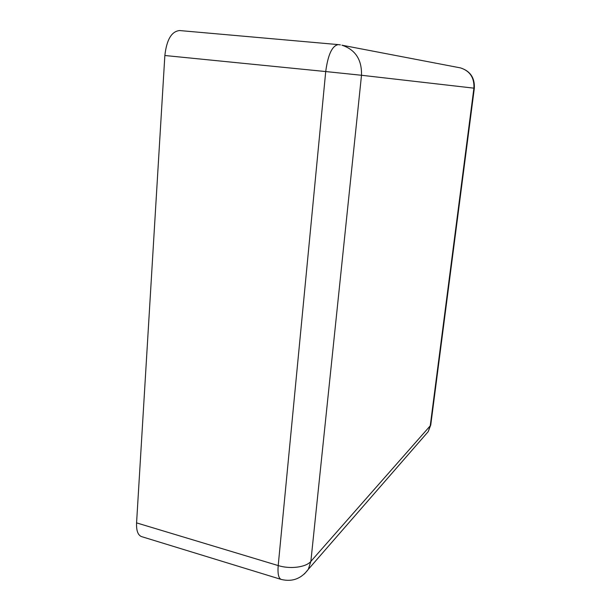 <?xml version="1.0" encoding="UTF-8"?>
<svg xmlns="http://www.w3.org/2000/svg" width="611" height="611" viewBox="0 0 611 611"><rect width="100%" height="100%" fill="white"/><g stroke="black" fill="none" stroke-linecap="round" stroke-linejoin="round"><path stroke-width="0.92" d="M136.574 522.886L278.204 565.572C277.539 573.698 278.547 578.319 281.213 579.434L141.561 536.611C137.933 535.213 136.268 530.638 136.574 522.886L164.855 55.509L325.716 71.556C327.985 54.639 332.17 45.665 338.28 44.611L179.634 30.55C171.584 31.329 166.658 39.646 164.855 55.509M425.065 435.246L428.235 431.603L430.243 425.806L310.862 561.394L361.498 75.268L473.907 88.16L430.243 425.806L430.862 424.095M304.415 573.928L308.318 569.337L310.862 561.394C306.088 567.275 290.263 569.383 278.204 565.572L325.716 71.556L361.498 75.268C361.941 59.71 355.419 49.69 341.939 45.199L460.549 67.913C469.981 70.998 474.434 77.742 473.907 88.16L474.335 88.213L430.755 424.958L428.235 431.603L308.318 569.337C301.276 578.747 292.241 582.107 281.213 579.434M340.388 44.886L338.28 44.611M459.159 67.645L460.549 67.913C470.249 71.044 474.846 77.811 474.335 88.213"/></g></svg>
